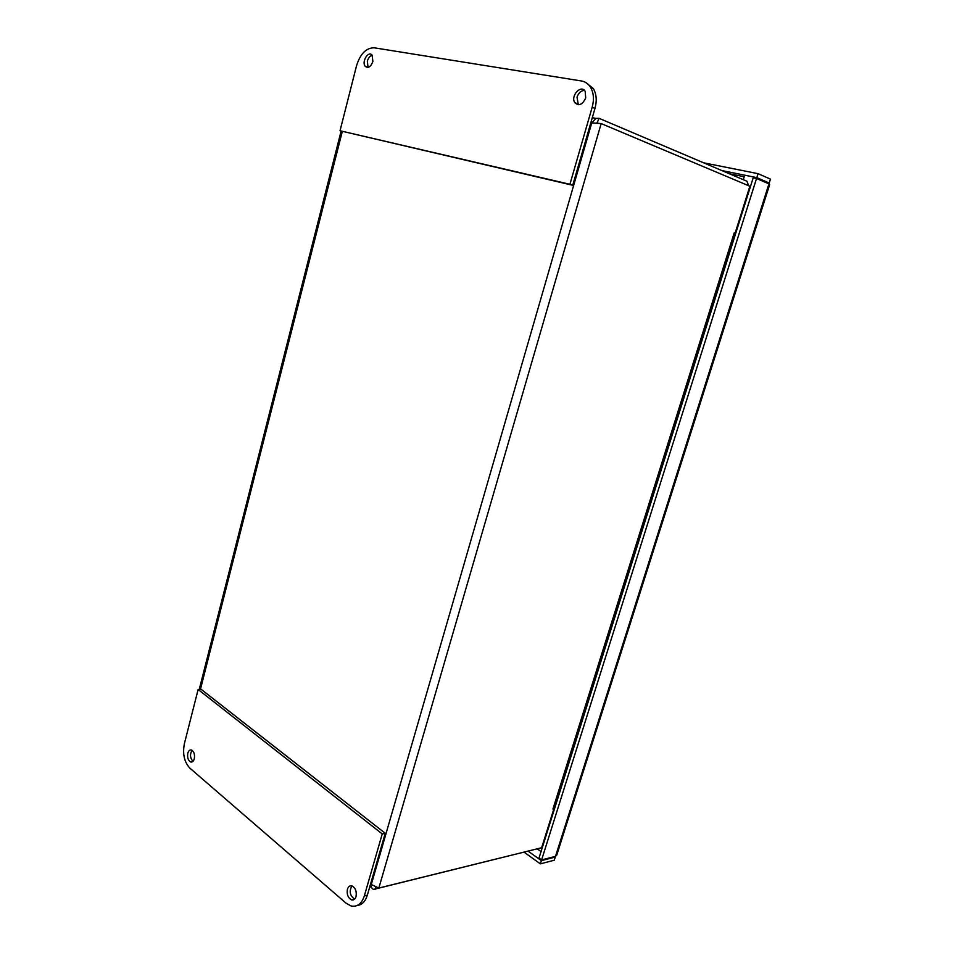 <?xml version="1.0" encoding="UTF-8"?>
<svg xmlns="http://www.w3.org/2000/svg" width="954" height="954" viewBox="0 0 954 954"><rect width="100%" height="100%" fill="white"/><g stroke="black" fill="none" stroke-linecap="round" stroke-linejoin="round"><path stroke-width="1.43" d="M767.493 183.228L769.222 183.013L756.796 177.623L758.048 173.664L703.611 162.8M756.796 177.623L721.82 170.551M768.96 183.86L769.639 184.682L556.719 855.213L555.502 856.358L541.598 859.948L756.534 178.481L768.96 183.86L555.502 856.358M769.222 183.013L770.355 179.471M758.048 173.664L770.462 179.113M528.54 851.469L541.383 860.639L540.369 863.859L554.274 860.222L554.524 859.423M554.918 856.501L555.276 857.05L541.383 860.639M524.497 852.471L540.369 863.859M541.598 859.948L538.998 858.087L753.207 177.802L756.534 178.481M554.62 856.585L555.276 857.05L554.274 860.222M734.246 232.788L735.105 233.205L554.095 808.193L552.938 809.04L734.246 232.776L734.866 233.038M553.714 808.73L552.938 809.04M748.568 185.684L746.946 181.236L599.017 118.308L595.928 118.403L591.754 122.887L601.175 123.579L749.88 186.233L735.129 233.098M553.892 808.849L541.645 847.736L378.845 888.043L371.297 884.489C371.011 887.101 371.798 888.734 373.658 889.402L538.736 848.452M375.733 887.435L375.137 889.51M595.88 123.018L598.659 123.293M597.144 122.78L599.017 118.308M372.191 55.296C369.937 55.952 368.316 57.908 367.338 61.187L368.053 67.388M372.883 61.497C370.796 66.911 368.244 68.533 365.251 66.351C361.28 61.903 368.494 50.168 372.132 55.213L372.883 61.497M584.456 90.403C581.022 90.618 578.541 92.884 577.015 97.189L578.327 104.737M585.708 97.94C582.524 104.725 578.887 106.299 574.809 102.638C570.218 96.092 581.093 84.083 585.16 91.298L585.708 97.94M356.581 65.576C360.35 53.734 366.217 47.807 374.183 47.807L581.487 80.983C585.303 81.639 588.332 83.761 590.574 87.339C593.722 92.86 594.259 99.49 592.184 107.23L569.92 184.289L340.029 130.758L356.581 65.576M592.184 107.23L594.974 108.434L572.734 185.279L340.029 130.758M594.974 108.434C597.049 100.73 596.512 94.112 593.364 88.603L585.994 82.652M572.734 185.279L569.92 184.289M187.819 753.231C188.594 750.655 189.858 749.594 191.599 750.071C194.067 751.657 194.974 754.554 194.306 758.764C193.531 761.328 192.279 762.389 190.55 761.924C188.069 760.35 187.151 757.452 187.819 753.231M192.076 750.321C189.727 754.304 190.037 757.965 192.994 761.304M347.435 889.235C348.329 886.564 349.832 885.467 351.943 885.932C355.472 887.876 356.844 891.418 356.033 896.569C355.15 899.205 353.672 900.314 351.597 899.872C348.019 897.952 346.636 894.411 347.435 889.235M351.931 885.932C348.997 891.251 349.879 895.651 354.59 899.121L351.597 899.872M189.918 768.185C184.301 762.139 182.441 753.994 184.36 743.75L198.134 689.504L201.067 689.265L385.249 833.307L367.326 895.222L364.321 895.973C361.649 903.891 357.213 907.218 351.012 905.942L346.087 903.188L189.918 768.185M198.134 689.504L382.244 833.927L364.321 895.973M357.201 905.501C361.96 904.952 365.334 901.518 367.326 895.222M382.244 833.927L385.249 833.307M729.273 173.723L744.215 176.752L743.297 179.686M746.147 198.074L746.779 198.217M740.614 217.786L739.994 217.643M761.9 179.829L761.626 180.688M541.049 851.54L537.662 849.132M601.175 123.579L378.845 888.043M342.283 131.509L200.435 689.313M370.605 883.905L371.297 884.489L591.754 122.887L590.836 122.72M341.115 131.115L199.243 689.408M369.913 886.278L371.714 887.78M595.928 118.391L592.279 117.724M367.97 67.412L365.251 66.351M577.611 103.855L574.809 102.638M593.364 88.603L590.574 87.339M190.55 761.924L192.553 761.662"/></g></svg>
